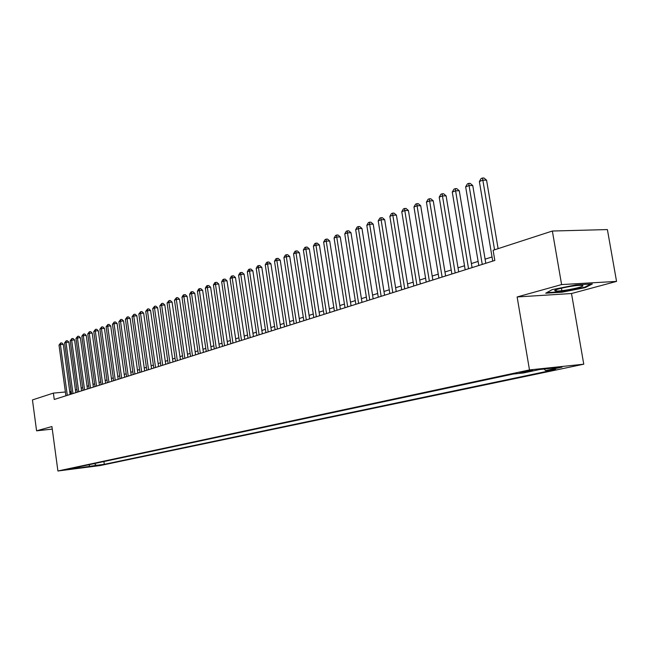 <?xml version="1.0" encoding="UTF-8"?>
<svg xmlns="http://www.w3.org/2000/svg" width="649" height="649" viewBox="0 0 649 649"><rect width="100%" height="100%" fill="white"/><g stroke="black" fill="none" stroke-linecap="round" stroke-linejoin="round"><path stroke-width="0.97" d="M521.261 372.096L519.857 372.713L530.817 371.082C532.813 370.644 533.291 370.433 532.245 370.449L521.261 372.096M616.55 281.406L561.604 284.578L517.131 296.966L571.509 293.526L616.55 281.406L607.391 229.576L552.356 231.028L493.11 250.279L494.822 260.444L54.248 399.468L53.388 393.107L32.45 399.914L36.579 430.822L52.261 429.103M571.509 293.526L583.759 364.203L100.003 465.584L57.907 470.996L529.487 369.922L583.759 364.203M71.925 468.862L64.397 469.917L71.893 468.619M94.324 463.589L96.368 465.341L104.302 464.327L555.633 369.532L545.606 370.603L562.034 367.139L539.781 369.492L523.443 372.964L513.043 374.075L70.822 468.619L78.943 467.572L79.502 466.761M96.368 465.341L72.712 468.903L78.943 467.572M561.604 284.578L552.356 231.028M517.131 296.966L529.487 369.922M57.907 470.996L51.92 426.547L36.579 430.822M71.187 391.347L69.735 391.582M65.395 391.988L53.388 393.107M492.039 256.955L485.095 259.17M478.11 261.401L471.393 263.551M464.506 265.749L458.016 267.818M451.217 269.992L444.954 271.988M438.245 274.129L432.193 276.068M425.574 278.178L419.725 280.043M413.194 282.137L407.54 283.938M401.09 285.998L395.622 287.742M389.254 289.779L383.965 291.466M377.677 293.47L372.567 295.108M366.361 297.088L361.42 298.67M355.279 300.625L350.501 302.15M344.441 304.089L339.816 305.565M333.829 307.48L329.359 308.908M323.437 310.79L319.113 312.177M313.264 314.043L309.078 315.382M303.302 317.223L299.254 318.521M293.535 320.346L289.616 321.596M283.97 323.397L280.181 324.605M274.592 326.39L270.925 327.567M265.4 329.327L261.847 330.463M256.379 332.207L252.948 333.302M247.545 335.03L244.219 336.093M238.873 337.796L235.652 338.827M230.363 340.514L227.247 341.512M222.015 343.183L219.005 344.148M213.821 345.795L210.909 346.728M205.782 348.367L202.959 349.267M197.888 350.89L195.154 351.758M190.133 353.364L187.496 354.208M182.515 355.798L179.968 356.609M175.035 358.183L172.569 358.97M167.693 360.528L165.3 361.29M160.473 362.832L158.161 363.57M153.375 365.103L151.144 365.817M146.406 367.326L144.248 368.015M139.551 369.516L137.466 370.181M132.81 371.666L130.798 372.315M126.19 373.783L124.235 374.408M119.667 375.868L117.785 376.469M113.259 377.913L111.441 378.497M106.955 379.925L105.195 380.484M100.757 381.904L99.054 382.448M94.649 383.851L93.01 384.378M88.645 385.774L87.063 386.277M82.731 387.664L81.206 388.151M76.915 389.522L75.438 389.992M71.09 394.146L70.733 391.493M103.913 461.544L104.302 464.327M545.606 370.603L544.105 369.03M88.897 464.749L90.041 466.68M575.833 284.927L552.242 289.616L545.728 293.202L562.139 292.188L585.179 287.637L592.359 283.962L575.833 284.927M585.074 287.012L585.179 287.637M561.45 288.188L561.88 290.679M562.058 291.677L562.139 292.188M70.124 394.454L63.294 344.335L60.398 344.538L67.309 395.346M59.01 345.081L60.625 342.997L60.398 344.538L59.01 345.081L65.906 395.785M60.625 342.997L61.785 342.915L63.294 344.335M555.26 290.89C558.854 292.123 587.004 286.558 582.453 285.495L579.979 285.349C571.753 285.495 551.334 290.054 555.179 290.866L555.26 290.89M568.005 286.834L569.092 286.647M590.841 284.051L584.611 287.247L562.277 291.669L546.783 292.626M75.803 392.661L68.899 342.161L65.987 342.364L72.972 393.554M64.584 342.915L66.214 340.814L65.987 342.364L64.584 342.915L71.552 394.008M66.214 340.814L67.374 340.733L68.899 342.161M81.571 390.844L74.594 339.954L71.666 340.157L78.732 391.736M70.238 340.709L71.885 338.591L71.666 340.157L70.238 340.709L77.28 392.199M71.885 338.591L73.061 338.51L74.594 339.954M87.437 388.994L80.379 337.707L77.434 337.91L84.573 389.895M75.982 338.478L77.653 336.336L77.434 337.91L75.982 338.478L83.104 390.357M77.653 336.336L78.829 336.255L80.379 337.707M93.391 387.112L86.252 335.428L83.291 335.63L90.511 388.021M81.823 336.206L83.502 334.048L83.291 335.63L81.823 336.206L89.018 388.491M83.502 334.048L84.686 333.967L86.252 335.428M99.435 385.206L92.223 333.115L89.246 333.318L96.547 386.114M87.753 333.894L89.457 331.72L89.246 333.318L87.753 333.894L95.03 386.593M89.457 331.72L90.641 331.639L92.223 333.115M105.584 383.267L98.291 330.763L95.298 330.958L102.68 384.184M93.772 331.55L95.5 329.359L95.298 330.958L93.772 331.55L101.139 384.67M95.5 329.359L96.693 329.278L98.291 330.763M111.831 381.296L104.448 328.37L101.447 328.572L108.91 382.212M99.897 329.173L101.642 326.958L101.447 328.572L99.897 329.173L107.345 382.707M101.642 326.958L102.842 326.877L104.448 328.37M118.183 379.292L110.719 325.944L107.693 326.139L115.246 380.217M106.12 326.747L107.888 324.516L107.693 326.139L106.12 326.747L113.656 380.72M107.888 324.516L109.097 324.435L110.719 325.944M124.632 377.256L117.088 323.47L114.046 323.664L121.688 378.189M112.447 324.289L114.232 322.034L114.046 323.664L112.447 324.289L120.065 378.7M114.232 322.034L115.449 321.953L117.088 323.47M131.195 375.187L123.561 320.963L120.503 321.15L128.234 376.12M118.881 321.782L120.682 319.511L120.503 321.15L118.881 321.782L126.587 376.639M120.682 319.511L121.907 319.43L123.561 320.963M137.872 373.078L130.141 318.408L127.074 318.594L134.895 374.019M125.419 319.243L127.245 316.939L127.074 318.594L125.419 319.243L133.215 374.546M127.245 316.939L128.47 316.866L130.141 318.408M144.662 370.936L136.842 315.812L133.751 315.998L141.669 371.877M132.072 316.655L133.921 314.335L133.751 315.998L132.072 316.655L139.965 372.421M133.921 314.335L135.154 314.262L136.842 315.812M151.566 368.754L143.648 313.167L140.541 313.353L148.556 369.703M138.837 314.019L140.703 311.674L140.541 313.353L138.837 314.019L146.82 370.255M140.703 311.674L141.944 311.601L143.648 313.167M158.583 366.539L150.576 310.482L147.453 310.668L155.565 367.496M145.717 311.342L147.607 308.981L147.453 310.668L145.717 311.342L153.797 368.048M147.607 308.981L148.856 308.908L150.576 310.482M165.73 364.284L157.626 307.748L154.486 307.934L162.696 365.249M152.718 308.624L154.632 306.231L154.486 307.934L152.718 308.624L160.895 365.809M154.632 306.231L155.882 306.158L157.626 307.748M173.007 361.996L164.797 304.973L161.642 305.152L169.949 362.953M159.841 305.849L161.779 303.44L161.642 305.152L159.841 305.849L168.123 363.529M161.779 303.44L163.037 303.367L164.797 304.973M180.406 359.66L172.09 302.142L168.918 302.312L177.331 360.625M167.085 303.026L169.048 300.592L168.918 302.312L167.085 303.026L175.473 361.209M169.048 300.592L170.314 300.519L172.09 302.142M187.942 357.283L179.522 299.262L176.333 299.432L184.851 358.256M174.467 300.154L176.455 297.696L176.333 299.432L174.467 300.154L182.961 358.848M176.455 297.696L177.729 297.631L179.522 299.262M195.609 354.857L187.082 296.325L183.878 296.496L192.51 355.839M181.98 297.234L183.229 295.044L183.992 294.751L183.878 296.496L181.98 297.234L190.579 356.447M183.992 294.751L185.273 294.687L187.082 296.325M203.421 352.399L194.781 293.34L191.56 293.51L200.298 353.381M189.622 294.257L190.887 292.05L191.658 291.75L191.56 293.51L189.622 294.257L198.334 353.997M191.658 291.75L192.948 291.685L194.781 293.34M211.371 349.884L202.618 290.298L199.381 290.46L208.24 350.874M197.41 291.231L198.691 289L199.478 288.691L199.381 290.46L197.41 291.231L206.236 351.507M199.478 288.691L200.768 288.627L202.618 290.298M219.476 347.329L210.609 287.207L207.347 287.361L216.32 348.326M205.344 288.14L206.633 285.893L207.437 285.576L207.347 287.361L205.344 288.14L214.292 348.967M207.437 285.576L208.735 285.519L210.609 287.207M227.726 344.724L218.745 284.051L215.468 284.205L224.562 345.722M213.424 285L214.722 282.729L215.541 282.412L215.468 284.205L213.424 285L222.485 346.379M215.541 282.412L216.855 282.347L218.745 284.051M236.139 342.072L227.028 280.83L223.735 280.985L232.959 343.078M221.658 281.796L222.972 279.508L223.8 279.175L223.735 280.985L221.658 281.796L230.841 343.743M223.8 279.175L225.122 279.119L227.028 280.83M244.705 339.37L235.473 277.561L232.164 277.707L241.509 340.376M230.046 278.535L231.369 276.214L232.22 275.89L232.164 277.707L230.046 278.535L239.359 341.058M232.22 275.89L233.543 275.825L235.473 277.561M253.443 336.612L244.089 274.219L240.755 274.365L250.23 337.626M238.597 275.208L239.935 272.872L240.803 272.531L240.755 274.365L238.597 275.208L248.032 338.316M240.803 272.531L242.134 272.475L244.089 274.219M262.35 333.797L252.859 270.82L249.516 270.957L259.121 334.819M247.31 271.817L248.664 269.457L249.549 269.108L249.516 270.957L247.31 271.817L256.882 335.525M249.549 269.108L250.887 269.051L252.859 270.82M271.436 330.933L261.807 267.347L258.44 267.485L268.183 331.955M256.193 268.362L257.564 265.976L258.464 265.619L258.44 267.485L256.193 268.362L265.903 332.677M258.464 265.619L259.811 265.571L261.807 267.347M280.692 328.013L270.933 263.81L267.55 263.94L277.431 329.043M265.254 264.833L266.642 262.423L267.558 262.066L267.55 263.94L265.254 264.833L275.103 329.773M267.558 262.066L268.913 262.018L270.933 263.81M290.144 325.027L280.238 260.2L276.839 260.322L286.866 326.066M274.503 261.239L275.898 258.805L276.831 258.44L276.839 260.322L274.503 261.239L284.489 326.812M276.831 258.44L278.194 258.391L280.238 260.2M299.781 321.985L289.738 256.517L286.314 256.639L296.488 323.024M283.929 257.564L285.341 255.114L286.298 254.741L286.314 256.639L283.929 257.564L294.062 323.794M286.298 254.741L287.661 254.692L289.738 256.517M309.622 318.886L299.424 252.761L295.985 252.875L306.312 319.925M293.551 253.824L294.979 251.341L295.952 250.96L295.985 252.875L293.551 253.824L303.837 320.711M295.952 250.96L297.331 250.912L299.424 252.761M319.665 315.714L309.313 248.924L305.857 249.038L316.339 316.761M303.367 250.003L304.811 247.496L305.809 247.107L305.857 249.038L303.367 250.003L313.808 317.564M305.809 247.107L307.188 247.066L309.313 248.924M329.911 312.477L319.405 245.006L315.933 245.111L326.569 313.532M313.394 246.101L314.854 243.57L315.868 243.172L315.933 245.111L313.394 246.101L323.997 314.351M315.868 243.172L317.256 243.132L319.405 245.006M340.384 309.175L329.716 241.014L326.22 241.112L337.026 310.238M323.632 242.118L325.108 239.562L326.147 239.157L326.22 241.112L323.632 242.118L334.389 311.066M326.147 239.157L327.542 239.116L329.716 241.014M351.077 305.801L340.238 236.934L336.734 237.023L347.702 306.863M334.081 238.053L335.574 235.465L336.636 235.052L336.734 237.023L334.081 238.053L345.008 307.715M336.636 235.052L338.04 235.011L340.238 236.934M361.996 302.353L350.995 232.764L347.466 232.845L358.605 303.424M344.757 233.9L346.266 231.279L347.353 230.857L347.466 232.845L344.757 233.9L355.863 304.292M347.353 230.857L348.764 230.825L350.995 232.764M373.159 298.832L361.98 228.497L358.435 228.578L369.752 299.911M355.668 229.657L357.193 227.012L358.305 226.574L358.435 228.578L355.668 229.657L366.945 300.795M358.305 226.574L359.716 226.542L361.98 228.497M384.573 295.23L373.207 224.148L369.646 224.221L381.15 296.317M366.815 225.317L368.364 222.639L369.492 222.201L369.646 224.221L366.815 225.317L378.278 297.218M369.492 222.201L370.92 222.169L373.207 224.148M396.231 291.555L384.687 219.695L381.101 219.76L392.799 292.634M378.213 220.887L379.779 218.178L380.931 217.723L381.101 219.76L378.213 220.887L389.862 293.567M380.931 217.723L382.366 217.699L384.687 219.695M408.156 287.791L396.417 215.143L392.815 215.2L404.708 288.878M389.862 216.352L391.444 213.61L392.629 213.148L392.815 215.2L389.862 216.352L401.707 289.827M392.629 213.148L394.065 213.132L396.417 215.143M420.357 283.938L408.416 210.487L404.798 210.536L416.893 285.033M401.78 211.712L403.378 208.946L404.587 208.475L404.798 210.536L401.78 211.712L413.819 286.006M404.587 208.475L406.039 208.459L408.416 210.487M432.842 280.003L420.698 205.725L417.064 205.765L429.354 281.098M413.973 206.974L415.587 204.167L416.828 203.689L417.064 205.765L413.973 206.974L426.215 282.096M416.828 203.689L418.281 203.672L420.698 205.725M445.612 275.971L433.256 200.857L429.606 200.89L442.115 277.074M426.442 202.115L428.08 199.284L429.346 198.789L429.606 200.89L426.442 202.115L438.894 278.088M429.346 198.789L430.806 198.781L433.256 200.857M458.689 271.85L446.114 195.868L442.448 195.893L455.176 272.953M439.211 197.15L440.866 194.286L442.164 193.775L442.448 195.893L439.211 197.15L451.882 273.992M442.164 193.775L443.632 193.767L446.114 195.868M472.074 267.623L459.281 190.765L455.59 190.774L468.546 268.735M452.28 192.063L453.959 189.167L455.282 188.648L455.59 190.774L452.28 192.063L465.179 269.797M455.282 188.648L456.758 188.64L459.281 190.765M485.785 263.299L472.764 185.541L469.057 185.541L482.248 264.411M465.658 186.863L467.361 183.918L468.724 183.391L469.057 185.541L465.658 186.863L478.792 265.506M468.724 183.391L470.201 183.391L472.764 185.541M498.108 248.648L486.572 180.179L482.848 180.171L494.57 249.8M479.368 181.525L481.096 178.548L482.491 178.004L482.848 180.171L479.368 181.525L492.737 261.101M482.491 178.004L483.976 178.013L486.572 180.179M556.753 289.519L555.179 290.866"/></g></svg>
